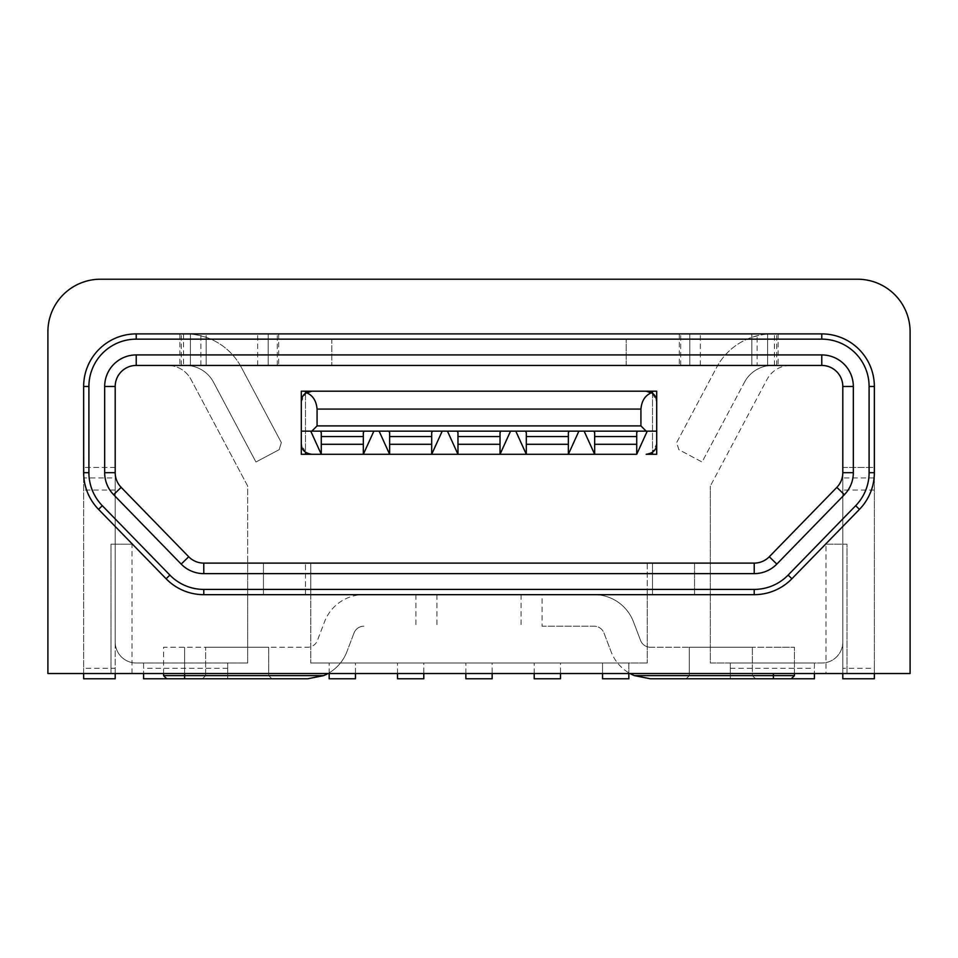 <?xml version="1.0" encoding="UTF-8"?>
<svg xmlns="http://www.w3.org/2000/svg" width="958" height="958" viewBox="0 0 958 958"><rect width="100%" height="100%" fill="white"/><g stroke="black" fill="none" stroke-linecap="round" stroke-linejoin="round"><path stroke-width="0.72" stroke-dasharray="4.79 3.59" d="M83.645 673.522L83.645 472.689A52.57 52.57 0 0 0 98.554 509.369L166.105 578.764A52.57 52.57 0 0 0 203.779 594.667L754.221 594.667A52.57 52.57 0 0 0 791.895 578.764L859.446 509.369A52.57 52.57 0 0 0 874.355 472.689L874.355 386.469A52.57 52.57 0 0 0 821.772 333.899A52.57 52.57 0 0 1 874.355 386.469A52.57 52.57 0 0 0 821.772 333.899L136.228 333.899A52.57 52.57 0 0 0 83.645 386.469A52.57 52.57 0 0 1 136.228 333.899L185.636 333.899A63.084 63.084 0 0 1 241.344 367.369L281.329 442.56L279.149 449.673L255.942 462.007L213.49 382.182A31.542 31.542 0 0 0 185.636 365.441L167.746 365.441L185.636 365.441A31.542 31.542 0 0 1 213.49 382.182L255.942 462.007L279.149 449.673L281.329 442.56L241.344 367.369A63.084 63.084 0 0 0 240.278 365.441L331.791 365.441L240.278 365.441A63.084 63.084 0 0 0 206.15 337.324L206.15 365.441L206.15 333.899L821.772 333.899L136.228 333.899A52.57 52.57 0 0 0 83.645 386.469L83.645 472.689A52.57 52.57 0 0 0 98.554 509.369L115.2 526.457L115.2 477.946L83.909 477.946L83.705 475.228M825.988 673.522L910.1 673.522L910.1 331.791A52.57 52.57 0 0 0 857.53 279.221L100.47 279.221A52.57 52.57 0 0 0 47.9 331.791L47.9 673.522L110.984 673.522L110.984 544.192L132.455 544.192L110.984 544.192L110.984 673.522L825.988 673.522L825.988 544.192L791.895 578.764A52.57 52.57 0 0 1 754.221 594.667A52.57 52.57 0 0 0 791.895 578.764M115.2 673.522L115.2 526.457L166.105 578.764A52.57 52.57 0 0 0 203.779 594.667L754.221 594.667L710.321 594.667L710.321 486.065L710.321 663.008L821.772 663.008A21.028 21.028 0 0 0 842.8 641.98L842.8 386.469A21.028 21.028 0 0 0 821.772 365.441A21.028 21.028 0 0 1 842.8 386.469L842.8 472.689A21.028 21.028 0 0 1 836.849 487.359L769.286 556.754A21.028 21.028 0 0 1 754.221 563.112L203.779 563.112A21.028 21.028 0 0 1 188.714 556.754L121.151 487.359A21.028 21.028 0 0 1 115.2 472.689L115.2 668.265L83.645 668.265L83.645 386.469M115.2 477.946L115.2 641.98A21.028 21.028 0 0 0 136.228 663.008L247.679 663.008L247.679 486.065L190.953 379.392A26.285 26.285 0 0 0 167.746 365.441L790.254 365.441A26.285 26.285 0 0 0 767.047 379.392L710.321 486.065L767.047 379.392A26.285 26.285 0 0 1 790.254 365.441L821.772 365.441A21.028 21.028 0 0 1 842.8 386.469L842.8 673.522M190.379 365.441L278.694 365.441L268.18 365.441L268.18 333.899L278.694 333.899L190.379 333.899L190.379 365.441L268.18 365.441L268.18 333.899L179.864 333.899L190.379 333.899L190.379 365.441M757.107 365.441L689.82 365.441L689.82 333.899L679.306 333.899L689.82 333.899L689.82 365.441L778.135 365.441L767.621 365.441L767.621 333.899L778.135 333.899L689.82 333.899L767.621 333.899L767.621 365.441L767.621 333.899L767.621 365.441L757.107 365.441L757.107 333.899M268.18 365.441L268.18 333.899L268.18 365.441M689.82 365.441L689.82 333.899L689.82 365.441M166.105 578.764A52.57 52.57 0 0 0 203.779 594.667L247.679 594.667L247.679 663.008L136.228 663.008A21.028 21.028 0 0 1 115.2 641.98L115.2 386.469A21.028 21.028 0 0 1 136.228 365.441A21.028 21.028 0 0 0 115.2 386.469A21.028 21.028 0 0 1 136.228 365.441L167.746 365.441A26.285 26.285 0 0 1 190.953 379.392L247.679 486.065L247.679 563.112L310.763 563.112L310.763 594.667L310.763 563.112L263.45 563.112L263.45 594.667L647.237 594.667L647.237 563.112L710.321 563.112L694.55 563.112L694.55 594.667L710.321 594.667L710.321 663.008L821.772 663.008A21.028 21.028 0 0 0 842.8 641.98L842.8 678.779L874.355 678.779L874.355 668.265L842.8 668.265M301.303 391.199L305.506 391.199L305.506 454.296L301.303 454.296M652.266 393.139L656.697 401.713L656.697 443.782L652.494 452.188L652.494 391.199L656.697 391.199M305.506 393.307L305.506 452.188L301.303 443.782L301.303 401.713L305.734 393.139M363.333 454.296L363.333 444.296L321.277 444.296L321.277 454.296L636.723 454.296L636.723 432.621M652.494 393.307L652.494 454.296L656.697 454.296M83.645 668.265L83.645 678.779L115.2 678.779L115.2 668.265M227.705 663.008L143.58 663.008L143.58 673.522L143.58 663.008L227.705 663.008L227.705 678.779L227.705 663.008M730.295 663.008L814.42 663.008L814.42 673.522L814.42 663.008L730.295 663.008L730.295 678.779L730.295 663.008M730.295 673.522L814.42 673.522L814.42 678.779L650.386 678.779L634.412 675.63A42.056 42.056 0 0 1 611.084 651.68A42.056 42.056 0 0 0 630.029 673.522M730.295 668.265L814.42 668.265M744.51 382.182A31.542 31.542 0 0 1 772.364 365.441A31.542 31.542 0 0 0 744.51 382.182L702.058 462.007L678.851 449.673L676.671 442.56L716.656 367.369A63.084 63.084 0 0 1 717.722 365.441L626.209 365.441L626.209 339.156L626.209 365.441L717.722 365.441A63.084 63.084 0 0 1 751.85 337.324C761.287 334.641 768.112 333.504 772.364 333.899A63.084 63.084 0 0 0 716.656 367.369L676.671 442.56L678.851 449.673L702.058 462.007L744.51 382.182M331.791 339.156L626.209 339.156L331.791 339.156L331.791 365.441L331.791 339.156M874.355 673.522L874.355 467.432L842.8 467.432L842.8 641.98L842.8 467.432L874.355 467.432L874.091 477.946L842.8 477.946M652.494 594.667L694.55 594.667L694.55 563.112L652.494 563.112L652.494 594.667L652.494 563.112L647.237 563.112L647.237 594.667L652.494 594.667M647.237 594.667L310.763 594.667L647.237 594.667L647.237 663.008L647.237 594.667M247.679 594.667L263.45 594.667L263.45 563.112L247.679 563.112L247.679 594.667M542.084 594.667L363.86 594.667L542.084 594.667L542.084 626.209L594.14 626.209A10.514 10.514 0 0 1 603.959 632.975L611.084 651.68L603.959 632.975A10.514 10.514 0 0 0 594.14 626.209L542.084 626.209M436.944 594.667L436.944 626.209M521.056 594.667L521.056 626.209M163.567 673.522L163.567 647.237L307.614 647.237A10.514 10.514 0 0 0 317.433 640.459L324.558 621.754A42.056 42.056 0 0 1 363.86 594.667A42.056 42.056 0 0 0 324.558 621.754L317.433 640.459A10.514 10.514 0 0 1 307.614 647.237L163.567 647.237L163.567 675.63L184.595 675.63L184.595 678.779L166.716 678.779L227.705 678.779L143.58 678.779L143.58 673.522L227.705 673.522M415.916 594.667L415.916 626.209M354.041 632.975A10.514 10.514 0 0 1 363.86 626.209A10.514 10.514 0 0 0 354.041 632.975L346.916 651.68L354.041 632.975M327.971 673.522A42.056 42.056 0 0 0 346.916 651.68A42.056 42.056 0 0 1 323.588 675.63L184.595 675.63L184.595 647.237L184.595 673.522M633.442 621.754A42.056 42.056 0 0 0 594.14 594.667A42.056 42.056 0 0 1 633.442 621.754L640.567 640.459L633.442 621.754M650.386 647.237A10.514 10.514 0 0 1 640.567 640.459A10.514 10.514 0 0 0 650.386 647.237L773.405 647.237L650.386 647.237M686.144 678.779L755.539 678.779L686.144 678.779L689.293 675.63L689.293 647.237L752.377 647.237L689.293 647.237L689.293 675.63L752.377 675.63L689.293 675.63L686.144 678.779M794.433 673.522L794.433 647.237L773.405 647.237L794.433 647.237L794.433 675.63L634.412 675.63M323.588 675.63L307.614 678.779L184.595 678.779M268.707 647.237L205.623 647.237L268.707 647.237L268.707 675.63L205.623 675.63L268.707 675.63L268.707 647.237M205.623 675.63L205.623 647.237L205.623 675.63L202.461 678.779L271.856 678.779L268.707 675.63L271.856 678.779L202.461 678.779L205.623 675.63M755.539 678.779L752.377 675.63L752.377 647.237L752.377 675.63L755.539 678.779M83.909 477.946A52.57 52.57 0 0 0 98.554 509.369M305.506 594.667L305.506 563.112L305.506 594.667M825.988 544.192L847.016 544.192L847.016 673.522L847.016 544.192L825.545 544.192L859.446 509.369A52.57 52.57 0 0 0 874.091 477.946M751.85 337.324L751.85 365.441L774.459 365.441L751.85 365.441L751.85 333.899M874.355 386.469L874.355 668.265M206.15 337.324C196.725 334.641 189.888 333.504 185.636 333.899L206.15 333.899M859.446 509.369A52.57 52.57 0 0 0 874.355 472.689M115.2 467.432L83.645 467.432L115.2 467.432M227.705 668.265L143.58 668.265M310.763 594.667L310.763 663.008L310.763 594.667M329.169 673.522L329.169 663.008L355.454 663.008L355.454 678.779L329.169 678.779L329.169 663.008L310.763 663.008L647.237 663.008L628.831 663.008L628.831 673.522M355.454 673.522L355.454 663.008L628.831 663.008L602.546 663.008L628.831 663.008L628.831 678.779L602.546 678.779L602.546 663.008L602.546 673.522M397.51 673.522L397.51 663.008L423.795 663.008L423.795 678.779L397.51 678.779L397.51 663.008L423.795 663.008L423.795 673.522M465.851 673.522L465.851 663.008L492.149 663.008L492.149 678.779L465.851 678.779L465.851 663.008L492.149 663.008L492.149 673.522M534.205 673.522L534.205 663.008L560.49 663.008L560.49 678.779L534.205 678.779L534.205 663.008L560.49 663.008L560.49 673.522M301.303 443.782L301.303 401.713M301.303 431.16L656.697 431.16M594.667 454.296L594.667 432.621M363.333 444.296L363.333 432.621M321.277 444.296L321.277 432.621M389.631 454.296L389.631 432.621M431.687 454.296L431.687 432.621M431.687 444.296L389.631 444.296M457.972 454.296L457.972 432.621M500.028 454.296L500.028 432.621M500.028 444.296L457.972 444.296M526.313 454.296L526.313 432.621M568.369 454.296L568.369 432.621M568.369 444.296L526.313 444.296M636.723 444.296L594.667 444.296M650.027 453.577L646.183 454.296M311.817 454.296L307.973 453.577M132.012 673.522L132.012 544.192M277.293 365.441L277.293 333.899M257.666 365.441L257.666 333.899M200.893 365.441L200.893 333.899M181.266 365.441L181.266 333.899M680.707 365.441L680.707 333.899M700.334 365.441L700.334 333.899M776.734 365.441L776.734 333.899M773.405 678.779L773.405 673.522M874.355 490.041L842.8 490.041M115.2 490.041L83.645 490.041M278.694 333.899L278.694 365.441M179.864 333.899L179.864 365.441M679.306 333.899L679.306 365.441M778.135 333.899L778.135 365.441M774.459 365.441L774.459 333.899M183.541 333.899L183.541 365.441"/><path stroke-width="1.44" d="M100.47 279.221A52.57 52.57 0 0 0 47.9 331.791L47.9 673.522L910.1 673.522L910.1 331.791A52.57 52.57 0 0 0 857.53 279.221L100.47 279.221M88.902 386.469L88.902 472.689A47.313 47.313 0 0 0 102.314 505.692L169.877 575.087A47.313 47.313 0 0 0 203.779 589.409L754.221 589.409A47.313 47.313 0 0 0 788.123 575.087L855.686 505.692A47.313 47.313 0 0 0 869.098 472.689L869.098 386.469A47.313 47.313 0 0 0 821.772 339.156L136.228 339.156A47.313 47.313 0 0 0 88.902 386.469L83.645 386.469L83.645 472.689A52.57 52.57 0 0 0 98.554 509.369L166.105 578.764A52.57 52.57 0 0 0 203.779 594.667L754.221 594.667A52.57 52.57 0 0 0 791.895 578.764L859.446 509.369A52.57 52.57 0 0 0 874.355 472.689L874.355 386.469A52.57 52.57 0 0 0 821.772 333.899L136.228 333.899A52.57 52.57 0 0 0 83.645 386.469L83.705 475.228M102.314 505.692L98.554 509.369L166.105 578.764L169.877 575.087M821.772 354.927A31.542 31.542 0 0 1 853.327 386.469L853.327 472.689A31.542 31.542 0 0 1 844.381 494.699L776.818 564.094A31.542 31.542 0 0 1 754.221 573.626L203.779 573.626A31.542 31.542 0 0 1 181.182 564.094L113.619 494.699A31.542 31.542 0 0 1 104.673 472.689L104.673 386.469A31.542 31.542 0 0 1 136.228 354.927L821.772 354.927L821.772 365.441A21.028 21.028 0 0 1 842.8 386.469L842.8 472.689A21.028 21.028 0 0 1 836.849 487.359L769.286 556.754A21.028 21.028 0 0 1 754.221 563.112L203.779 563.112A21.028 21.028 0 0 1 188.714 556.754L121.151 487.359A21.028 21.028 0 0 1 115.2 472.689L115.2 386.469A21.028 21.028 0 0 1 136.228 365.441L821.772 365.441M651.608 392.708L646.183 391.199L311.817 391.199L306.392 392.708C312.739 395.259 316.308 400.719 317.074 409.078L317.074 425.903L311.817 431.16L301.303 431.16L301.303 391.199L305.506 391.199L305.506 393.295L311.817 391.199L305.506 391.199L652.494 391.199L652.494 393.295L646.183 391.199L656.697 391.199L656.697 454.296L646.183 454.296C653.105 453.314 656.601 449.805 656.697 443.782L656.697 431.16L646.183 431.16L640.926 425.903L640.926 409.078C641.692 400.719 645.261 395.259 651.608 392.708C654.685 394.421 656.386 397.426 656.697 401.713L656.697 431.16M311.817 454.296L301.303 454.296L301.303 443.782C301.399 449.805 304.895 453.314 311.817 454.296L636.723 454.296L636.723 432.621L637.561 431.16M307.973 453.577L305.506 452.188L305.506 454.296L321.277 454.296L321.277 432.621L320.439 431.16M874.355 673.522L874.355 678.779L842.8 678.779L842.8 673.522M83.645 673.522L83.645 678.779L115.2 678.779L115.2 673.522M630.029 673.522A42.056 42.056 0 0 0 634.412 675.63L650.386 678.779L814.42 678.779L814.42 673.522M163.567 673.522L163.567 675.63L323.588 675.63A42.056 42.056 0 0 0 327.971 673.522M634.412 675.63L794.433 675.63L791.284 678.779L794.433 675.63L794.433 673.522M143.58 673.522L143.58 678.779L166.716 678.779L163.567 675.63L166.716 678.779L307.614 678.779L323.588 675.63M788.123 575.087L791.895 578.764L859.446 509.369L855.686 505.692M869.098 472.689L874.355 472.689L874.355 386.469L869.098 386.469M329.169 673.522L329.169 678.779L355.454 678.779L355.454 673.522M397.51 673.522L397.51 678.779L423.795 678.779L423.795 673.522M465.851 673.522L465.851 678.779L492.149 678.779L492.149 673.522M534.205 673.522L534.205 678.779L560.49 678.779L560.49 673.522M602.546 673.522L602.546 678.779L628.831 678.779L628.831 673.522M301.303 401.713C301.614 397.426 303.315 394.421 306.392 392.708M301.303 431.16L301.303 443.782M647.237 431.16L636.723 454.296M578.883 431.16L568.369 454.296L568.369 432.621L569.208 431.16M584.14 431.16L594.667 454.296L594.667 432.621L593.816 431.16M510.542 431.16L500.028 454.296L500.028 432.621L500.866 431.16M515.799 431.16L526.313 454.296L526.313 432.621L525.475 431.16M442.201 431.16L431.687 454.296L431.687 432.621L432.525 431.16M447.458 431.16L457.972 454.296L457.972 432.621L457.134 431.16M310.763 431.16L321.277 454.296M373.859 431.16L363.333 454.296L363.333 432.621L364.184 431.16M379.117 431.16L389.631 454.296L389.631 432.621L388.792 431.16M311.817 431.16L646.183 431.16M646.183 454.296L652.494 454.296L652.494 452.188L650.027 453.577M431.687 444.296L389.631 444.296M500.028 444.296L457.972 444.296M568.369 444.296L526.313 444.296M636.723 444.296L594.667 444.296M317.074 425.903L640.926 425.903M363.333 444.296L321.277 444.296M853.327 386.469L842.8 386.469M853.327 472.689L842.8 472.689M844.381 494.699L836.849 487.359M776.818 564.094L769.286 556.754M754.221 573.626L754.221 563.112M203.779 573.626L203.779 563.112M181.182 564.094L188.714 556.754M113.619 494.699L121.151 487.359M104.673 472.689L115.2 472.689M104.673 386.469L115.2 386.469M136.228 354.927L136.228 365.441M184.595 673.522L184.595 678.779M773.405 673.522L773.405 678.779M203.779 589.409L203.779 594.667M754.221 589.409L754.221 594.667M821.772 339.156L821.772 333.899M136.228 339.156L136.228 333.899M88.902 472.689L83.645 472.689M317.074 409.078L640.926 409.078M636.723 436.561L594.667 436.561M363.333 436.561L321.277 436.561M431.687 436.561L389.631 436.561M500.028 436.561L457.972 436.561M568.369 436.561L526.313 436.561"/></g></svg>
